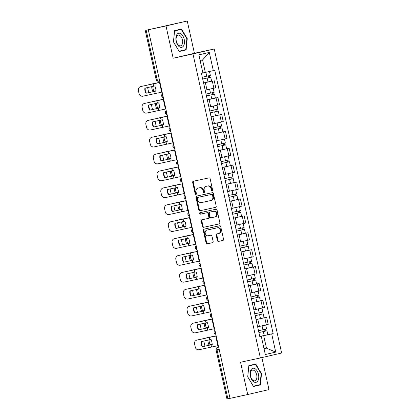 <?xml version="1.0" encoding="UTF-8"?>
<svg xmlns="http://www.w3.org/2000/svg" width="420" height="420" viewBox="0 0 420 420"><rect width="100%" height="100%" fill="white"/><g stroke="black" fill="none" stroke-linecap="round" stroke-linejoin="round"><path stroke-width="0.63" d="M212.184 190.911A0.761 0.625 -103.1 0 0 212.63 190.034L210.126 178.736A1.087 0.892 -103.1 0 0 209.018 177.859L193.316 181.262A1.087 0.892 -103.1 0 0 192.68 182.511L195.184 193.809A0.761 0.625 -103.1 0 0 196.408 193.547L196.082 192.087A3.486 2.856 -103.1 0 1 198.088 188.087A3.486 2.856 -103.1 0 1 198.119 188.076L199.427 187.792A3.486 2.856 -103.1 0 1 202.976 190.591L203.296 192.055A0.761 0.625 -103.1 0 0 204.519 191.788L204.194 190.328A3.486 2.856 -103.1 0 1 206.199 186.328A3.486 2.856 -103.1 0 1 206.231 186.322L207.538 186.039A3.486 2.856 -103.1 0 1 211.082 188.837L211.407 190.297A0.761 0.625 -103.1 0 0 212.184 190.911M217.382 240.524A1.087 0.892 -103.1 0 0 218.489 241.4L222.889 240.445A1.087 0.892 -103.1 0 0 223.529 239.195L220.747 226.643A1.087 0.892 -103.1 0 0 219.639 225.771L203.941 229.168A1.087 0.892 -103.1 0 0 203.301 230.422L206.084 242.97A1.087 0.892 -103.1 0 0 207.191 243.847L212.515 242.692A1.087 0.892 -103.1 0 0 213.15 241.442L211.958 236.072A1.087 0.892 -103.1 0 0 210.851 235.195L208.21 235.767A2.914 2.389 -103.1 0 1 205.254 233.447A2.914 2.389 -103.1 0 1 206.923 230.081A2.914 2.389 -103.1 0 1 206.95 230.076L217.287 227.84A2.914 2.389 -103.1 0 1 220.248 230.16A2.914 2.389 -103.1 0 1 218.573 233.52A2.914 2.389 -103.1 0 1 218.547 233.531L216.825 233.903A1.087 0.892 -103.1 0 0 216.19 235.153L217.382 240.524L218.001 240.382A1.087 0.892 -103.1 0 0 219.109 241.253L223.004 240.413M173.15 58.228L194.418 53.288L187.262 21L165.995 25.94L173.15 58.228L192.964 53.933L260.363 357.95L240.55 362.24L247.706 394.527L230.024 398.354L148.312 29.768L148.932 29.626L146.176 30.219L157.059 79.301A2.221 1.27 77.8 0 0 158.765 81.181A2.221 1.27 77.8 0 0 158.776 81.181L158.765 81.181A2.221 2.221 0 0 1 156.13 79.49L159.191 78.839M165.995 25.94L148.312 29.768M215.56 207.37A1.087 0.892 -103.1 0 0 216.195 206.12L213.413 193.567A1.087 0.892 -103.1 0 0 212.305 192.696L196.607 196.093A1.087 0.892 -103.1 0 0 195.972 197.347L198.755 209.895A1.087 0.892 -103.1 0 0 199.862 210.772L215.581 207.365M219.34 223.876L204.146 227.162A1.087 0.892 -103.1 0 1 203.039 226.291L202.419 226.433L201.227 221.062A1.087 0.892 -103.1 0 1 201.852 219.812A1.087 0.892 -103.1 0 0 201.852 219.812L208.231 218.431A1.087 0.892 -103.1 0 0 208.866 217.177L208.078 213.617A1.087 0.892 -103.1 0 0 206.971 212.741L200.34 214.179A0.761 0.625 -103.1 0 1 200.004 212.688A0.761 0.625 -103.1 0 0 200.004 212.688L215.969 209.234A1.087 0.892 -103.1 0 1 217.077 210.105L219.859 222.658A1.087 0.892 -103.1 0 1 219.235 223.907L219.224 223.907A1.087 0.892 -103.1 0 0 219.235 223.907M219.224 223.907L203.527 227.309A1.087 0.892 -103.1 0 1 202.419 226.433M208.861 218.285L208.241 218.431A1.087 0.892 -103.1 0 0 208.241 218.431L208.85 218.29A1.087 0.892 -103.1 0 0 209.486 217.035L208.698 213.47A1.087 0.892 -103.1 0 0 207.59 212.599L200.34 214.179M187.262 21L146.176 30.219M194.418 53.288L214.232 48.998L281.631 353.01L260.363 357.95M247.706 394.527L268.973 389.587L261.88 357.599M230.024 398.344L226.963 399L216.085 349.918L217.009 349.729L227.892 398.806M205.212 90.148L213.88 88.221L212.294 81.07L203.579 83.002M212.294 81.07L204.776 82.672M205.186 90.237L203.642 83.071M213.88 88.221L215.77 87.785L214.184 80.635M208.525 99.572L217.933 97.535L207.328 99.908M208.934 107.137L207.391 99.971M208.96 107.048L219.518 104.685L217.933 97.535M212.273 116.477L221.681 114.439L211.076 116.807M212.678 124.042L211.139 116.876M212.704 123.947L223.267 121.59L221.681 114.439M216.022 133.376L225.43 131.339L214.825 133.707M216.426 140.941L214.883 133.775M216.452 140.852L227.015 138.49L225.43 131.339M219.765 150.276L229.173 148.239L218.568 150.612M220.174 157.841L218.631 150.675M220.201 157.752L230.759 155.39L229.173 148.239M223.514 167.181L232.922 165.144L222.316 167.512M223.918 174.746L222.38 167.58M223.949 174.652L234.507 172.294L232.922 165.144M227.262 184.081L236.67 182.044L226.065 184.417M227.666 191.646L226.128 184.48M227.692 191.557L238.256 189.194L236.67 182.044M231.005 200.981L240.413 198.944L229.808 201.316M231.415 208.546L229.871 201.385M231.441 208.457L241.999 206.094L240.413 198.944M234.754 217.886L244.162 215.849L233.557 218.216M235.163 225.451L233.62 218.285M235.19 225.362L245.747 222.999L244.162 215.849M238.502 234.785L247.91 232.748L237.305 235.121M238.907 242.351L237.368 235.184M238.933 242.261L249.496 239.899L247.91 232.748M242.251 251.69L251.659 249.653L241.054 252.021M242.655 259.25L241.112 252.089M242.681 259.161L253.244 256.804L251.659 249.653M245.994 268.59L255.402 266.553L244.797 268.921M246.404 276.155L244.86 268.989M246.43 276.066L256.988 273.704L255.402 266.553M249.743 285.49L259.151 283.453L248.546 285.826M250.147 293.055L248.609 285.889M250.178 292.966L260.736 290.603L259.151 283.453M253.491 302.395L262.899 300.358L252.294 302.726M253.895 309.96L252.357 302.794M253.922 309.866L264.484 307.508L262.899 300.358M257.234 319.294L266.642 317.257L256.037 319.631M257.644 326.86L256.1 319.694M257.67 326.77L268.228 324.408L266.642 317.257M202.881 72.938L205.328 72.408L202.566 59.95L200.13 60.512M264.017 348.71L266.459 348.143L263.692 335.685L271.688 333.9L275.725 352.102L265.309 354.522L261.272 336.32L259.817 336.656L201.448 73.379L202.907 73.043L198.87 54.841L209.286 52.421L213.323 70.623L205.328 72.408M271.688 333.9L273.147 333.564L214.778 70.287L213.323 70.623M192.964 53.933L214.232 48.998M186.123 49.917L187.257 38.656L181.487 29.006L174.578 30.607L173.439 41.869L179.214 51.518L186.123 49.917L182.39 50.726L182.422 50.432M260.389 384.914L261.529 373.658L255.754 364.004L248.845 365.61L247.711 376.866L253.481 386.521L260.389 384.914L256.657 385.723L256.688 385.434M264.012 348.673L266.459 348.143L275.725 352.102M259.802 336.588L261.272 336.32M263.692 335.685L259.786 336.53M260.983 336.194L273.147 333.564M209.286 52.421L202.566 59.95M179.183 51.471L182.39 50.726M186.869 38.745L185.766 49.654L179.072 51.209L173.476 41.858L174.578 30.949L181.272 29.395L186.869 38.745L187.257 38.656M253.449 386.468L256.657 385.723M261.135 373.748L260.033 384.657L253.339 386.211L247.748 376.856L248.845 365.951L255.539 364.392L261.135 373.748L261.529 373.658M212.478 190.733A0.761 0.625 -103.1 0 1 212.027 190.155L211.706 188.69A3.486 2.856 -103.1 0 0 208.157 185.892L207.538 186.039M206.782 186.191A3.486 2.856 -103.1 0 1 206.819 186.186A3.486 2.856 -103.1 0 1 206.85 186.175L208.157 185.892M198.671 187.95A3.486 2.856 -103.1 0 1 198.707 187.94A3.486 2.856 -103.1 0 1 198.739 187.934L200.046 187.651A3.486 2.856 -103.1 0 1 203.595 190.449L203.915 191.909A0.761 0.625 -103.1 0 0 204.367 192.491M193.825 181.151A1.087 0.892 -103.1 0 0 193.3 182.369L195.804 193.667A0.761 0.625 -103.1 0 0 196.256 194.245M197.117 195.983A1.087 0.892 -103.1 0 0 196.591 197.206L199.374 209.753A1.087 0.892 -103.1 0 0 200.482 210.625L215.67 207.338M212.452 195.006A0.761 0.625 -103.1 0 0 211.675 194.392L197.899 197.374A0.761 0.625 -103.1 0 0 197.453 198.251L197.794 199.794A3.486 2.856 -103.1 0 0 201.338 202.592L210.756 200.555A3.486 2.856 -103.1 0 0 210.793 200.545A3.486 2.856 -103.1 0 0 212.793 196.544L212.452 195.006L213.071 194.859A0.761 0.625 -103.1 0 0 212.294 194.25L211.675 194.392M198.518 197.232L198.508 197.232A0.761 0.625 -103.1 0 0 198.503 197.237A0.761 0.625 -103.1 0 1 198.518 197.232L212.294 194.25M210.824 200.54L211.376 200.408A3.486 2.856 -103.1 0 0 211.412 200.403A3.486 2.856 -103.1 0 0 213.413 196.403L212.793 196.544M213.071 194.859L213.413 196.403M203.039 226.291L201.847 220.92L201.227 221.062M202.372 219.702A1.087 0.892 -103.1 0 0 201.847 220.92M200.54 212.572A0.761 0.625 -103.1 0 0 200.959 214.032M214.835 217.004A2.914 2.389 -103.1 0 0 214.867 216.993A2.914 2.389 -103.1 0 0 216.536 213.633A2.914 2.389 -103.1 0 0 213.575 211.312L209.937 212.1A1.087 0.892 -103.1 0 0 209.297 213.355L210.089 216.914A1.087 0.892 -103.1 0 0 211.197 217.791L214.835 217.004M214.893 216.988L215.46 216.857A2.914 2.389 -103.1 0 0 215.486 216.851A2.914 2.389 -103.1 0 0 217.156 213.491A2.914 2.389 -103.1 0 0 214.195 211.166L213.575 211.312M210.536 211.958A1.087 0.892 -103.1 0 1 210.546 211.958A1.087 0.892 -103.1 0 0 210.546 211.958L214.195 211.166M217.334 233.793A1.087 0.892 -103.1 0 0 216.809 235.011L218.001 240.382M218.605 233.515L219.166 233.384A2.914 2.389 -103.1 0 0 219.198 233.378A2.914 2.389 -103.1 0 0 220.868 230.018A2.914 2.389 -103.1 0 0 217.907 227.692L217.287 227.84M207.517 229.945A2.914 2.389 -103.1 0 1 207.543 229.94A2.914 2.389 -103.1 0 1 207.569 229.934L217.907 227.692M204.446 229.058A1.087 0.892 -103.1 0 0 203.921 230.276L206.703 242.828A1.087 0.892 -103.1 0 0 207.811 243.7L212.625 242.66M159.952 82.273L150.129 84.373A3.329 1.979 77.2 0 1 150.129 84.373L148.995 84.63A3.329 1.979 -102.8 0 0 148.979 84.635A3.329 1.979 -102.8 0 0 148.543 84.83M159.952 82.283L148.995 84.63M155.978 90.736L152.843 91.418L155.983 90.752M148.874 92.6A3.329 1.979 -102.8 0 1 148.475 91.434L147.782 88.295A3.329 1.979 -102.8 0 1 147.667 87.533M151.715 86.646A6.883 4.095 -102.8 0 0 152.843 91.418M150.092 84.383A3.329 1.979 77.2 0 1 150.113 84.378L148.979 84.635M152.843 86.399A6.883 4.095 -102.8 0 0 153.972 91.161M202.697 79.023L210.761 77.243L211.628 81.144L203.569 82.934M202.703 79.034L210.761 77.243M208.399 75.852L208.803 77.684M205.936 72.272L207.9 71.836M202.293 77.196L210.357 75.401L209.491 71.5M209.202 75.673L209.606 77.485M146.024 93.235L155.993 91.061A6.883 3.087 -102.7 0 0 155.657 88.468A6.883 3.087 -102.7 0 0 154.865 85.969L144.895 88.142A6.883 6.599 76.1 0 0 146.024 93.235L156.067 91.025M162.12 92.059L142.905 96.191A3.329 3.192 -103.9 0 1 139.067 93.623L138.369 90.484A3.329 3.192 -103.9 0 1 140.69 86.567L141.089 86.468A3.329 3.192 76.1 0 1 141.167 86.452L140.768 86.546A3.329 3.192 -103.9 0 0 140.69 86.567M159.983 82.415L140.768 86.546M159.978 82.394L141.167 86.452M146.422 93.135A6.883 6.599 76.1 0 1 145.288 88.053M163.7 99.178L152.744 101.535A3.329 1.979 -102.8 0 0 152.728 101.535A3.329 1.979 -102.8 0 0 152.292 101.729M163.7 99.188L152.744 101.535M159.726 107.636L156.592 108.318L159.726 107.657M152.623 109.499A3.329 1.979 -102.8 0 1 152.224 108.334L151.526 105.194A3.329 1.979 -102.8 0 1 151.415 104.433M155.458 103.546A6.883 4.095 -102.8 0 0 156.592 108.318M152.728 101.535L153.857 101.278A3.329 1.979 77.2 0 1 153.857 101.278A3.329 1.979 77.2 0 1 153.878 101.278M156.592 103.299A6.883 4.095 -102.8 0 0 157.721 108.061M206.446 95.928L214.51 94.143L215.376 98.044L207.312 99.839M206.451 95.939L214.51 94.143M212.142 92.757L212.552 94.584M208.871 89.35L205.217 90.174M206.041 94.096L214.1 92.3L213.239 88.4L211.176 88.835M205.222 90.184L213.239 88.4M212.951 92.573L213.35 94.385M165.244 116.66L156.492 118.435A3.329 1.979 -102.8 0 0 156.476 118.44A3.329 1.979 -102.8 0 0 156.041 118.634M165.228 116.576L156.492 118.435M163.475 124.541L160.335 125.218L163.475 124.556M156.371 126.399A3.329 1.979 -102.8 0 1 155.972 125.239L155.274 122.094A3.329 1.979 -102.8 0 1 155.159 121.338M159.206 120.451A6.883 4.095 -102.8 0 0 160.335 125.218M160.34 120.199A6.883 4.095 -102.8 0 0 161.469 124.961M210.194 112.828L218.258 111.043L219.125 114.944L211.06 116.739M210.194 112.838L218.258 111.043M215.891 109.657L216.295 111.489M212.615 106.249L208.966 107.079M209.79 110.995L217.849 109.205L216.983 105.305L214.919 105.74M208.966 107.09L216.983 105.305M216.699 109.473L217.098 111.284M176.804 34.671A7.214 4.137 77.8 0 0 177.46 44.636A7.214 4.137 77.8 0 0 183.54 45.932A7.214 4.137 77.8 0 0 182.884 35.968A7.214 4.137 77.8 0 0 176.804 34.671M176.815 36.215A5.46 3.134 77.8 0 0 176.71 42.52A5.46 3.134 77.8 0 0 180.516 45.817A5.46 3.134 77.8 0 0 181.912 44.741A5.46 3.134 77.8 0 0 182.012 38.435A5.46 3.134 77.8 0 0 178.206 35.138A5.46 3.134 77.8 0 0 176.815 36.215M174.547 30.902L181.272 29.395M251.071 369.673A7.214 4.137 77.8 0 0 251.732 379.633A7.214 4.137 77.8 0 0 257.807 380.935A7.214 4.137 77.8 0 0 257.15 370.97A7.214 4.137 77.8 0 0 251.071 369.673M251.081 371.212A5.46 3.134 77.8 0 0 250.982 377.522A5.46 3.134 77.8 0 0 254.788 380.814A5.46 3.134 77.8 0 0 256.179 379.743A5.46 3.134 77.8 0 0 256.279 373.433A5.46 3.134 77.8 0 0 252.472 370.141A5.46 3.134 77.8 0 0 251.081 371.212M248.813 365.899L255.539 364.392M149.772 110.135L159.742 107.961A6.883 3.087 -102.7 0 0 159.401 105.367A6.883 3.087 -102.7 0 0 158.613 102.868L148.643 105.042A6.883 6.599 76.1 0 0 149.772 110.135L159.81 107.924M165.869 108.959L146.653 113.09A3.329 3.192 -103.9 0 1 142.816 110.528L142.118 107.383A3.329 3.192 -103.9 0 1 144.438 103.467L144.837 103.367A3.329 3.192 76.1 0 1 144.91 103.352L144.517 103.451A3.329 3.192 -103.9 0 0 144.438 103.467M144.91 103.352L163.28 99.409L144.517 103.451M150.166 110.04A6.883 6.599 76.1 0 1 149.037 104.958M153.515 127.04L163.49 124.866A6.883 3.087 -102.7 0 0 163.149 122.273A6.883 3.087 -102.7 0 0 162.362 119.773L152.387 121.947A6.883 6.599 76.1 0 0 153.515 127.04L163.559 124.824M169.617 125.858L150.397 129.995A3.329 3.192 -103.9 0 1 146.559 127.428L145.866 124.289A3.329 3.192 -103.9 0 1 148.186 120.372L148.58 120.272A3.329 3.192 76.1 0 1 148.659 120.251L148.26 120.351A3.329 3.192 -103.9 0 0 148.186 120.372M148.659 120.251L167.029 116.314L148.26 120.351M153.914 126.94A6.883 6.599 76.1 0 1 152.785 121.858M168.992 133.56L161.369 135.077A3.329 1.979 77.2 0 1 161.369 135.077L160.241 135.334A3.329 1.979 -102.8 0 0 160.22 135.34A3.329 1.979 -102.8 0 0 159.789 135.534M168.971 133.481L161.353 135.083A3.329 1.979 77.2 0 0 161.338 135.088M167.218 141.44L164.084 142.123L167.223 141.456M160.115 143.304A3.329 1.979 -102.8 0 1 159.716 142.139L159.023 138.999A3.329 1.979 -102.8 0 1 158.907 138.238M162.955 137.351A6.883 4.095 -102.8 0 0 164.084 142.123M164.084 137.104A6.883 4.095 -102.8 0 0 165.218 141.866M213.943 129.733L222.007 127.948L222.868 131.849L214.809 133.644M213.943 129.743L222.007 127.948M219.639 126.556L220.043 128.389M216.363 123.155L218.668 122.64M213.533 127.901L221.597 126.105L220.731 122.204M220.442 126.378L220.847 128.189M172.736 150.46L163.984 152.24A3.329 1.979 -102.8 0 0 163.968 152.24A3.329 1.979 -102.8 0 0 163.532 152.439M172.72 150.381L163.984 152.24M170.966 158.34L167.832 159.023L170.966 158.361M163.863 160.204A3.329 1.979 -102.8 0 1 163.464 159.038L162.766 155.899A3.329 1.979 -102.8 0 1 162.655 155.143M166.703 154.25A6.883 4.095 -102.8 0 0 167.832 159.023M163.968 152.24L165.097 151.988A3.329 1.979 77.2 0 1 165.097 151.988A3.329 1.979 77.2 0 1 165.118 151.982M167.832 154.004A6.883 4.095 -102.8 0 0 168.961 158.765M225.75 144.847L217.691 146.643L225.75 144.847L226.616 148.748L218.552 150.544M223.382 143.462L223.792 145.294M220.112 140.054L222.416 139.545M217.282 144.8L225.346 143.005L224.48 139.104M224.191 143.278L224.595 145.089M176.484 167.365L167.732 169.139A3.329 1.979 -102.8 0 0 167.716 169.145A3.329 1.979 -102.8 0 0 167.281 169.339M176.468 167.286L167.732 169.139M174.715 175.245L171.581 175.928L174.715 175.261M167.612 177.103A3.329 1.979 -102.8 0 1 167.213 175.943L166.514 172.798A3.329 1.979 -102.8 0 1 166.399 172.042M170.447 171.155A6.883 4.095 -102.8 0 0 171.581 175.928M167.716 169.145L168.845 168.887A3.329 1.979 77.2 0 1 168.845 168.887A3.329 1.979 77.2 0 1 168.861 168.882M171.581 170.903A6.883 4.095 -102.8 0 0 172.709 175.67M229.499 161.753L221.434 163.543L229.499 161.753L230.365 165.653L222.301 167.444M227.131 160.361L227.535 162.194M223.86 156.954L226.165 156.445M221.03 161.705L229.089 159.91L228.228 156.009M227.939 160.178L228.338 161.989M157.264 143.939L167.234 141.766A6.883 3.087 -102.7 0 0 166.898 139.172A6.883 3.087 -102.7 0 0 166.105 136.673L156.135 138.847A6.883 6.599 76.1 0 0 157.264 143.939L167.307 141.729M173.36 142.763L154.145 146.895A3.329 3.192 -103.9 0 1 150.308 144.328L149.609 141.188A3.329 3.192 -103.9 0 1 151.93 137.272L152.329 137.172A3.329 3.192 76.1 0 1 152.407 137.156L152.009 137.251A3.329 3.192 -103.9 0 0 151.93 137.272M171.224 133.119L152.009 137.251M171.218 133.098L152.407 137.156M157.663 143.84A6.883 6.599 76.1 0 1 156.534 138.758M161.012 160.839L170.982 158.666A6.883 3.087 -102.7 0 0 170.646 156.072A6.883 3.087 -102.7 0 0 169.853 153.573L159.884 155.747A6.883 6.599 76.1 0 0 161.012 160.839L171.055 158.629M177.109 159.663L157.894 163.8A3.329 3.192 -103.9 0 1 154.056 161.233L153.358 158.088A3.329 3.192 -103.9 0 1 155.678 154.172L156.077 154.077A3.329 3.192 76.1 0 1 156.156 154.056L155.757 154.156A3.329 3.192 -103.9 0 0 155.678 154.172M174.972 150.019L155.757 154.156M174.967 149.998L156.156 154.056M161.411 160.745A6.883 6.599 76.1 0 1 160.277 155.662M164.761 177.744L174.731 175.571A6.883 3.087 -102.7 0 0 174.389 172.977A6.883 3.087 -102.7 0 0 173.602 170.478L163.627 172.652A6.883 6.599 76.1 0 0 164.761 177.744L174.799 175.534M180.857 176.568L161.642 180.7A3.329 3.192 -103.9 0 1 157.799 178.133L157.106 174.993A3.329 3.192 -103.9 0 1 159.427 171.077L159.826 170.977A3.329 3.192 76.1 0 1 159.899 170.961L159.5 171.055A3.329 3.192 -103.9 0 0 159.427 171.077M178.715 166.924L159.5 171.055M178.715 166.903L159.899 170.961M165.154 177.644A6.883 6.599 76.1 0 1 164.026 172.562M180.233 184.265L171.481 186.039A3.329 1.979 -102.8 0 0 171.465 186.044A3.329 1.979 -102.8 0 0 171.029 186.239M180.212 184.186L171.481 186.039M178.463 192.145L175.324 192.827L178.463 192.16M171.36 194.009A3.329 1.979 -102.8 0 1 170.961 192.843L170.263 189.703A3.329 1.979 -102.8 0 1 170.147 188.942M174.195 188.055A6.883 4.095 -102.8 0 0 175.324 192.827M175.324 187.808A6.883 4.095 -102.8 0 0 176.458 192.57M233.247 178.652L225.183 180.448L233.247 178.652L234.108 182.553L226.049 184.349M230.879 177.261L231.284 179.093M227.603 173.859L229.908 173.345M224.774 178.605L232.838 176.809L231.971 172.909M231.688 177.083L232.087 178.894M168.504 194.644L178.479 192.47A6.883 3.087 -102.7 0 0 178.138 189.877A6.883 3.087 -102.7 0 0 177.35 187.378L167.375 189.551A6.883 6.599 76.1 0 0 168.504 194.644L178.547 192.434M184.601 193.468L165.386 197.6A3.329 3.192 -103.9 0 1 161.548 195.037L160.85 191.893A3.329 3.192 -103.9 0 1 163.175 187.976L163.569 187.877A3.329 3.192 76.1 0 1 163.648 187.861L163.249 187.96A3.329 3.192 -103.9 0 0 163.175 187.976M182.464 183.823L163.249 187.96M182.459 183.803L163.648 187.861M168.903 194.544A6.883 6.599 76.1 0 1 167.774 189.467M186.181 200.587L175.224 202.944A3.329 1.979 -102.8 0 0 175.208 202.949A3.329 1.979 -102.8 0 0 174.778 203.144M186.181 200.597L176.342 202.692A3.329 1.979 77.2 0 1 176.358 202.687M182.207 209.044L179.072 209.727L182.212 209.066M175.103 210.908A3.329 1.979 -102.8 0 1 174.704 209.748L174.011 206.603A3.329 1.979 -102.8 0 1 173.896 205.847M177.944 204.955A6.883 4.095 -102.8 0 0 179.072 209.727M179.072 204.708A6.883 4.095 -102.8 0 0 180.201 209.47M236.99 195.552L228.931 197.347L236.99 195.552L237.857 199.453L229.798 201.248M234.628 194.166L235.032 195.998M231.352 190.759L227.703 191.583M228.522 195.505L236.586 193.715L235.72 189.814L233.657 190.25M227.703 191.594L235.72 189.814M235.431 193.982L235.835 195.793M172.253 211.543L182.222 209.37A6.883 3.087 -102.7 0 0 181.886 206.782A6.883 3.087 -102.7 0 0 181.094 204.278L171.124 206.456A6.883 6.599 76.1 0 0 172.253 211.543L182.296 209.333M188.349 210.368L169.134 214.505A3.329 3.192 -103.9 0 1 165.296 211.937L164.598 208.792A3.329 3.192 -103.9 0 1 166.918 204.876L167.317 204.782A3.329 3.192 76.1 0 1 167.396 204.761L166.997 204.86A3.329 3.192 -103.9 0 0 166.918 204.876M186.212 200.728L166.997 204.86M186.207 200.708L167.396 204.761M172.652 211.449A6.883 6.599 76.1 0 1 171.518 206.367M189.929 217.487L178.972 219.844A3.329 1.979 -102.8 0 0 178.957 219.849A3.329 1.979 -102.8 0 0 178.521 220.043M189.929 217.497L178.972 219.844M185.955 225.95L182.821 226.632L185.955 225.965M178.852 227.813A3.329 1.979 -102.8 0 1 178.453 226.648L177.755 223.508A3.329 1.979 -102.8 0 1 177.644 222.747M181.687 221.86A6.883 4.095 -102.8 0 0 182.821 226.632M182.821 221.613A6.883 4.095 -102.8 0 0 183.95 226.375M232.675 214.237L240.739 212.457L241.605 216.358L233.541 218.148M232.68 214.247L240.739 212.457M238.371 211.066L238.781 212.898M235.1 207.664L231.446 208.488M232.271 212.41L240.329 210.614L239.468 206.714L237.405 207.149M231.452 208.499L239.468 206.714M239.179 210.887L239.578 212.698M176.001 228.448L185.971 226.275A6.883 3.087 -102.7 0 0 185.635 223.681A6.883 3.087 -102.7 0 0 184.842 221.183L174.872 223.356A6.883 6.599 76.1 0 0 176.001 228.448L186.044 226.238M192.097 227.273L172.883 231.404A3.329 3.192 -103.9 0 1 169.045 228.837L168.347 225.697A3.329 3.192 -103.9 0 1 170.667 221.781L171.066 221.681A3.329 3.192 76.1 0 1 171.14 221.666L170.746 221.76A3.329 3.192 -103.9 0 0 170.667 221.781M189.961 217.628L170.746 221.76M189.956 217.607L171.14 221.666M176.4 228.349A6.883 6.599 76.1 0 1 175.266 223.267M193.672 234.392L182.721 236.749A3.329 1.979 -102.8 0 0 182.705 236.749A3.329 1.979 -102.8 0 0 182.27 236.943M193.678 234.402L182.721 236.749M189.703 242.849L186.569 243.532L189.703 242.87M182.6 244.713A3.329 1.979 -102.8 0 1 182.201 243.547L181.503 240.408A3.329 1.979 -102.8 0 1 181.388 239.647M185.435 238.76A6.883 4.095 -102.8 0 0 186.569 243.532M182.705 236.749L183.834 236.492A3.329 1.979 77.2 0 1 183.834 236.492A3.329 1.979 77.2 0 1 183.85 236.492M186.569 238.513A6.883 4.095 -102.8 0 0 187.698 243.275M236.423 231.142L244.487 229.357L245.353 233.258L237.29 235.053M236.423 231.152L244.487 229.357M242.12 227.971L242.524 229.798M238.844 224.564L235.195 225.388M236.019 229.309L244.078 227.514L243.212 223.613L241.154 224.049M235.195 225.398L243.212 223.613M242.928 227.787L243.327 229.598M179.744 245.348L189.719 243.175A6.883 3.087 -102.7 0 0 189.378 240.581A6.883 3.087 -102.7 0 0 188.591 238.082L178.616 240.256A6.883 6.599 76.1 0 0 179.744 245.348L189.787 243.138M195.846 244.172L176.626 248.304A3.329 3.192 -103.9 0 1 172.788 245.742L172.095 242.597A3.329 3.192 -103.9 0 1 174.416 238.681L174.809 238.581A3.329 3.192 76.1 0 1 174.888 238.565L174.489 238.665A3.329 3.192 -103.9 0 0 174.416 238.681M174.888 238.565L193.258 234.623L174.489 238.665M180.143 245.254A6.883 6.599 76.1 0 1 179.015 240.172M195.221 251.874L186.47 253.649A3.329 1.979 -102.8 0 0 186.448 253.654A3.329 1.979 -102.8 0 0 186.018 253.848M195.2 251.79L186.47 253.649M193.452 259.754L190.312 260.432L193.452 259.77M186.344 261.613A3.329 1.979 -102.8 0 1 185.945 260.453L185.252 257.308A3.329 1.979 -102.8 0 1 185.136 256.552M189.184 255.665A6.883 4.095 -102.8 0 0 190.312 260.432M190.312 255.413A6.883 4.095 -102.8 0 0 191.447 260.174M240.172 248.042L248.236 246.257L249.097 250.157L241.038 251.953M240.172 248.052L248.236 246.257M245.868 244.871L246.272 246.703M242.592 241.463L238.943 242.293M239.762 246.209L247.826 244.419L246.96 240.518L244.897 240.954M238.943 242.303L246.96 240.518M246.671 244.687L247.076 246.498M183.493 262.253L193.468 260.08A6.883 3.087 -102.7 0 0 193.127 257.486A6.883 3.087 -102.7 0 0 192.334 254.987L182.364 257.161A6.883 6.599 76.1 0 0 183.493 262.253L193.536 260.038M199.589 261.072L180.374 265.209A3.329 3.192 -103.9 0 1 176.536 262.642L175.838 259.502A3.329 3.192 -103.9 0 1 178.159 255.586L178.558 255.486A3.329 3.192 76.1 0 1 178.637 255.465L178.238 255.565A3.329 3.192 -103.9 0 0 178.159 255.586M178.637 255.465L197.006 251.528L178.238 255.565M183.892 262.154A6.883 6.599 76.1 0 1 182.763 257.072M198.965 268.774L191.347 270.291A3.329 1.979 77.2 0 1 191.347 270.291L190.213 270.548A3.329 1.979 -102.8 0 0 190.197 270.554A3.329 1.979 -102.8 0 0 189.761 270.748M198.949 268.695L191.331 270.296A3.329 1.979 77.2 0 0 191.31 270.302M197.195 276.654L194.061 277.337L197.195 276.67M190.092 278.518A3.329 1.979 -102.8 0 1 189.693 277.352L188.995 274.213A3.329 1.979 -102.8 0 1 188.885 273.452M192.932 272.564A6.883 4.095 -102.8 0 0 194.061 277.337M194.061 272.318A6.883 4.095 -102.8 0 0 195.19 277.079M243.915 264.947L251.979 263.161L252.845 267.062L244.781 268.858M243.92 264.957L251.979 263.161M249.611 261.77L250.021 263.603M246.341 258.368L248.645 257.854M243.511 263.114L251.575 261.319L250.709 257.418M250.42 261.592L250.824 263.403M187.241 279.153L197.211 276.98A6.883 3.087 -102.7 0 0 196.875 274.386A6.883 3.087 -102.7 0 0 196.082 271.887L186.113 274.06A6.883 6.599 76.1 0 0 187.241 279.153L197.284 276.943M203.338 277.977L184.123 282.109A3.329 3.192 -103.9 0 1 180.285 279.542L179.587 276.402A3.329 3.192 -103.9 0 1 181.907 272.486L182.306 272.386A3.329 3.192 76.1 0 1 182.385 272.37L181.986 272.465A3.329 3.192 -103.9 0 0 181.907 272.486M201.201 268.333L181.986 272.465M201.196 268.312L182.385 272.37M187.64 279.053A6.883 6.599 76.1 0 1 186.506 273.971M202.713 285.673L193.961 287.453A3.329 1.979 -102.8 0 0 193.946 287.453A3.329 1.979 -102.8 0 0 193.51 287.653M202.697 285.595L193.961 287.453M200.944 293.554L197.809 294.236L200.944 293.575M193.841 295.418A3.329 1.979 -102.8 0 1 193.441 294.252L192.743 291.113A3.329 1.979 -102.8 0 1 192.628 290.351M196.675 289.464A6.883 4.095 -102.8 0 0 197.809 294.236M193.946 287.453L195.074 287.201A3.329 1.979 77.2 0 1 195.074 287.201A3.329 1.979 77.2 0 1 195.09 287.196M197.809 289.217A6.883 4.095 -102.8 0 0 198.938 293.979M255.728 280.061L247.664 281.857L255.728 280.061L256.594 283.962L248.53 285.757M253.36 278.675L253.764 280.507M250.089 275.268L252.394 274.759M247.259 280.014L255.318 278.219L254.457 274.318M254.168 278.492L254.567 280.303M190.99 296.053L200.959 293.879A6.883 3.087 -102.7 0 0 200.618 291.286A6.883 3.087 -102.7 0 0 199.831 288.787L189.861 290.96A6.883 6.599 76.1 0 0 190.99 296.053L201.028 293.843M207.086 294.877L187.871 299.014A3.329 3.192 -103.9 0 1 184.028 296.447L183.335 293.302A3.329 3.192 -103.9 0 1 185.656 289.385L186.055 289.291A3.329 3.192 76.1 0 1 186.128 289.27L185.729 289.369A3.329 3.192 -103.9 0 0 185.656 289.385M204.95 285.233L185.729 289.369M204.944 285.212L186.128 289.27M191.384 295.958A6.883 6.599 76.1 0 1 190.255 290.876M206.462 302.579L197.71 304.353A3.329 1.979 -102.8 0 0 197.694 304.358A3.329 1.979 -102.8 0 0 197.258 304.553M206.441 302.5L197.71 304.353M204.692 310.459L201.553 311.141L204.692 310.475M197.589 312.317A3.329 1.979 -102.8 0 1 197.19 311.157L196.492 308.012A3.329 1.979 -102.8 0 1 196.376 307.256M200.424 306.369A6.883 4.095 -102.8 0 0 201.553 311.141M197.694 304.358L198.823 304.101A3.329 1.979 77.2 0 1 198.823 304.101A3.329 1.979 77.2 0 1 198.839 304.096M201.553 306.117A6.883 4.095 -102.8 0 0 202.687 310.884M259.476 296.966L251.412 298.756L259.476 296.966L260.337 300.867L252.278 302.657M257.108 295.575L257.512 297.407M253.832 292.168L256.137 291.659M251.003 296.919L259.067 295.123L258.2 291.223M257.917 295.391L258.316 297.203M194.733 312.958L204.708 310.784A6.883 3.087 -102.7 0 0 204.367 308.191A6.883 3.087 -102.7 0 0 203.579 305.692L193.604 307.865A6.883 6.599 76.1 0 0 194.733 312.958L204.776 310.748M210.829 311.782L191.615 315.913A3.329 3.192 -103.9 0 1 187.777 313.346L187.084 310.207A3.329 3.192 -103.9 0 1 189.404 306.29L189.798 306.191A3.329 3.192 76.1 0 1 189.877 306.175L189.478 306.269A3.329 3.192 -103.9 0 0 189.404 306.29M208.693 302.137L189.478 306.269M208.688 302.117L189.877 306.175M195.132 312.858A6.883 6.599 76.1 0 1 194.003 307.776M210.21 319.478L201.453 321.253A3.329 1.979 -102.8 0 0 201.437 321.258A3.329 1.979 -102.8 0 0 201.007 321.452M210.189 319.399L202.571 321.001A3.329 1.979 77.2 0 1 202.587 321.001M208.435 327.358L205.301 328.041L208.441 327.374M201.332 329.222A3.329 1.979 -102.8 0 1 200.933 328.057L200.24 324.917A3.329 1.979 -102.8 0 1 200.125 324.156M204.172 323.269A6.883 4.095 -102.8 0 0 205.301 328.041M205.301 323.022A6.883 4.095 -102.8 0 0 206.43 327.784M263.219 313.866L255.161 315.661L263.219 313.866L264.086 317.767L256.027 319.562M260.857 312.475L261.261 314.307M257.581 309.073L259.885 308.558M254.751 313.819L262.815 312.023L261.949 308.123M261.66 312.296L262.064 314.108M198.482 329.858L208.451 327.684A6.883 3.087 -102.7 0 0 208.115 325.091A6.883 3.087 -102.7 0 0 207.322 322.592L197.353 324.765A6.883 6.599 76.1 0 0 198.482 329.858L208.525 327.647M214.578 328.681L195.363 332.813A3.329 3.192 -103.9 0 1 191.525 330.251L190.827 327.106A3.329 3.192 -103.9 0 1 193.148 323.19L193.547 323.09A3.329 3.192 76.1 0 1 193.625 323.075L193.226 323.174A3.329 3.192 -103.9 0 0 193.148 323.19M212.441 319.037L193.226 323.174M212.436 319.016L193.625 323.075M198.881 329.758A6.883 6.599 76.1 0 1 197.747 324.681M216.158 335.8L205.202 338.158A3.329 1.979 -102.8 0 0 205.186 338.163A3.329 1.979 -102.8 0 0 204.75 338.357M216.158 335.811L206.315 337.906A3.329 1.979 77.2 0 1 206.335 337.901M212.184 344.258L209.05 344.941L212.184 344.279M205.081 346.122A3.329 1.979 -102.8 0 1 204.682 344.962L203.984 341.817A3.329 1.979 -102.8 0 1 203.873 341.061M207.916 340.169A6.883 4.095 -102.8 0 0 209.05 344.941M209.05 339.922A6.883 4.095 -102.8 0 0 210.178 344.683M266.968 330.766L258.909 332.561L266.968 330.766L267.834 334.667L259.77 336.462M264.6 329.38L265.01 331.212M261.329 325.973L257.675 326.797M258.5 330.719L266.558 328.928L265.697 325.028L263.634 325.463M257.68 326.807L265.697 325.028M265.409 329.196L265.813 331.007M202.23 346.757L212.2 344.584A6.883 3.087 -102.7 0 0 211.864 341.995A6.883 3.087 -102.7 0 0 211.071 339.491L201.101 341.67A6.883 6.599 76.1 0 0 202.23 346.757L212.273 344.547M218.327 345.581L199.112 349.718A3.329 3.192 -103.9 0 1 195.274 347.151L194.576 344.006A3.329 3.192 -103.9 0 1 196.896 340.09L197.295 339.995A3.329 3.192 76.1 0 1 197.369 339.974L196.975 340.074A3.329 3.192 -103.9 0 0 196.896 340.09M216.19 335.942L196.975 340.074M216.184 335.921L197.369 339.974M202.629 346.663A6.883 6.599 76.1 0 1 201.495 341.581M218.657 347.083L217.77 347.272A2.221 1.817 76.9 0 0 217.749 347.277L217.77 347.272A2.221 1.27 77.8 0 0 217.009 349.729L219.14 349.267M262.595 307.944L261.009 300.794M258.846 291.044L257.26 283.894M255.097 274.144L253.512 266.994M251.349 257.24L249.764 250.089M247.606 240.34L246.02 233.189M243.857 223.435L242.272 216.284M240.109 206.535L238.523 199.385M236.36 189.635L234.78 182.485M232.617 172.73L231.032 165.58M228.869 155.831L227.283 148.68M225.12 138.931L223.535 131.78M221.377 122.026L219.791 114.875M217.628 105.126L216.043 97.976M266.338 324.849L264.752 317.699M259.397 326.393L257.812 319.242M255.654 309.493L254.069 302.342M251.906 292.593L250.32 285.443M248.157 275.688L246.572 268.538M244.414 258.788L242.828 251.638M240.665 241.889L239.08 234.738M236.917 224.984L235.331 217.833M233.168 208.084L231.583 200.933M229.425 191.179L227.84 184.028M225.677 174.279L224.091 167.129M221.928 157.379L220.343 150.229M218.185 140.474L216.599 133.324M214.436 123.575L212.851 116.424M210.688 106.675L209.102 99.524M206.939 89.77L205.354 82.619M162.598 94.217A2.221 1.27 77.8 0 0 163.27 97.251M166.346 111.121A2.221 1.27 77.8 0 0 167.018 114.151M170.095 128.021A2.221 1.27 77.8 0 0 170.767 131.056M173.843 144.926A2.221 1.27 77.8 0 0 174.515 147.956M177.587 161.826A2.221 1.27 77.8 0 0 178.259 164.855M181.335 178.726A2.221 1.27 77.8 0 0 182.007 181.76M185.084 195.631A2.221 1.27 77.8 0 0 185.756 198.66M188.827 212.531A2.221 1.27 77.8 0 0 189.499 215.565M192.575 229.43A2.221 1.27 77.8 0 0 193.247 232.465M196.324 246.335A2.221 1.27 77.8 0 0 196.996 249.365M200.072 263.235A2.221 1.27 77.8 0 0 200.744 266.269M203.816 280.14A2.221 1.27 77.8 0 0 204.488 283.169M207.564 297.04A2.221 1.27 77.8 0 0 208.236 300.069M211.312 313.94A2.221 1.27 77.8 0 0 211.984 316.974M215.056 330.844A2.221 1.27 77.8 0 0 215.728 333.874M211.706 188.69L211.082 188.837M206.85 186.175L206.231 186.322M203.915 191.909L203.296 192.055M203.595 190.449L202.976 190.591M200.046 187.651L199.427 187.792M198.739 187.934L198.119 188.076M195.804 193.667L195.184 193.809M193.3 182.369L192.68 182.511M212.027 190.155L211.407 190.297M200.482 210.625L199.862 210.772M199.374 209.753L198.755 209.895M196.591 197.206L195.972 197.347M204.146 227.162L203.527 227.309M209.486 217.035L208.866 217.177M208.698 213.47L208.078 213.617M207.59 212.599L206.971 212.741M216.809 235.011L216.19 235.153M207.569 229.934L206.95 230.076M207.811 243.7L207.191 243.847M206.703 242.828L206.084 242.97M203.921 230.276L203.301 230.422M219.109 241.253L218.489 241.4M207.144 78.062L208.01 81.963M205.868 72.319L206.734 76.22M154.807 91.308L155.29 93.471M153.148 83.832L153.678 86.216M159.532 82.509L161.674 92.153M154.675 91.334L155.153 93.502M153.017 83.858L153.547 86.242M210.893 94.967L211.754 98.863M209.617 89.224L210.483 93.124M214.636 111.867L215.502 115.768M213.365 106.123L214.232 110.024M158.555 108.208L159.033 110.376M156.896 100.732L157.427 103.115M163.28 99.409L165.417 109.053M158.424 108.234L158.902 110.402M156.765 100.758L157.295 103.147M162.304 125.108L162.781 127.276M160.645 117.632L161.175 120.015M167.029 116.314L169.166 125.953M162.167 125.139L162.65 127.307M160.514 117.663L161.038 120.047M218.384 128.767L219.251 132.667M217.114 123.023L217.975 126.924M222.133 145.672L222.999 149.572M220.857 139.928L221.723 143.829M225.881 162.572L226.742 166.472M224.606 156.828L225.472 160.729M166.047 142.013L166.53 144.181M164.393 134.536L164.918 136.92M170.777 133.214L172.914 142.858M165.916 142.039L166.399 144.207M164.257 134.563L164.787 136.946M169.796 158.912L170.279 161.081M168.137 151.436L168.667 153.82M174.521 150.113L176.657 159.758M169.664 158.944L170.142 161.107M168.005 151.468L168.535 153.851M173.544 175.817L174.022 177.98M171.885 168.341L172.415 170.725M178.269 167.018L180.406 176.657M173.413 175.844L173.891 178.012M171.754 168.368L172.284 170.751M229.625 179.471L230.491 183.372M228.354 173.733L229.22 177.634M177.287 192.717L177.77 194.885M175.634 185.241L176.159 187.625M182.018 183.918L184.154 193.562M177.156 192.743L177.639 194.911M175.502 185.267L176.027 187.651M233.373 196.376L234.239 200.277M232.103 190.633L232.964 194.534M181.036 209.617L181.519 211.785M179.377 202.141L179.907 204.524M185.761 200.823L187.903 210.462M180.905 209.648L181.382 211.811M179.246 202.172L179.776 204.556M237.122 213.276L237.983 217.177M235.846 207.533L236.712 211.433M184.784 226.522L185.262 228.685M183.125 219.046L183.656 221.429M189.509 217.723L191.646 227.367M184.653 226.548L185.131 228.716M182.994 219.072L183.524 221.456M240.865 230.181L241.731 234.077M239.594 224.438L240.46 228.338M188.533 243.422L189.011 245.59M186.874 235.946L187.404 238.329M193.258 234.623L195.395 244.267M188.396 243.448L188.879 245.616M186.743 235.972L187.268 238.361M244.613 247.081L245.48 250.982M243.343 241.337L244.204 245.238M192.276 260.321L192.759 262.49M190.622 252.845L191.147 255.229M197.006 251.528L199.143 261.166M192.145 260.353L192.628 262.521M190.486 252.877L191.016 255.26M248.362 263.981L249.228 267.881M247.086 258.237L247.952 262.138M196.025 277.226L196.508 279.394M194.366 269.75L194.896 272.134M200.75 268.427L202.892 278.072M195.893 277.252L196.371 279.421M194.234 269.776L194.765 272.16M252.11 280.885L252.971 284.786M250.834 275.142L251.701 279.043M199.773 294.126L200.251 296.294M198.114 286.65L198.644 289.034M204.498 285.327L206.635 294.971M199.642 294.157L200.12 296.32M197.983 286.681L198.513 289.065M255.853 297.785L256.72 301.686M254.583 292.042L255.449 295.943M203.516 311.031L203.999 313.194M201.863 303.555L202.388 305.939M208.247 302.232L210.383 311.871M203.385 311.057L203.868 313.226M201.731 303.581L202.256 305.965M259.602 314.685L260.468 318.586M258.332 308.947L259.192 312.848M207.265 327.931L207.748 330.099M205.611 320.455L206.136 322.838M211.99 319.132L214.132 328.776M207.134 327.957L207.617 330.125M205.475 320.481L206.005 322.865M263.351 331.59L264.212 335.491M262.075 325.846L262.941 329.747M211.013 344.831L211.491 346.999M209.354 337.355L209.885 339.738M215.738 336.037L217.875 345.676M210.882 344.862L211.36 347.025M209.223 337.386L209.753 339.769M162.498 93.749A2.221 2.221 0 0 0 163.37 97.703M166.241 110.649A2.221 2.221 0 0 0 167.118 114.602M169.99 127.554A2.221 2.221 0 0 0 170.867 131.507M173.738 144.454A2.221 2.221 0 0 0 174.615 148.407M177.482 161.353A2.221 2.221 0 0 0 178.358 165.312M181.23 178.259A2.221 2.221 0 0 0 182.107 182.212M184.978 195.158A2.221 2.221 0 0 0 185.855 199.112M188.727 212.063A2.221 2.221 0 0 0 189.604 216.017M192.47 228.963A2.221 2.221 0 0 0 193.347 232.916M196.219 245.863A2.221 2.221 0 0 0 197.096 249.816M199.967 262.768A2.221 2.221 0 0 0 200.844 266.721M203.71 279.668A2.221 2.221 0 0 0 204.587 283.621M207.459 296.567A2.221 2.221 0 0 0 208.336 300.526M211.208 313.472A2.221 2.221 0 0 0 212.084 317.425M214.956 330.372A2.221 2.221 0 0 0 215.833 334.325M217.749 347.277A2.221 2.221 0 0 0 216.085 349.918M156.13 79.49L145.252 30.413M206.819 186.186L206.199 186.328M198.707 187.94L198.088 188.087M211.412 200.403L210.793 200.545M215.486 216.851L214.867 216.993M219.198 233.378L218.573 233.52M207.543 229.94L206.923 230.081M156.476 118.44L157.605 118.183M171.465 186.044L172.594 185.787M178.957 219.849L180.085 219.592M186.448 253.654L187.583 253.397"/></g></svg>
